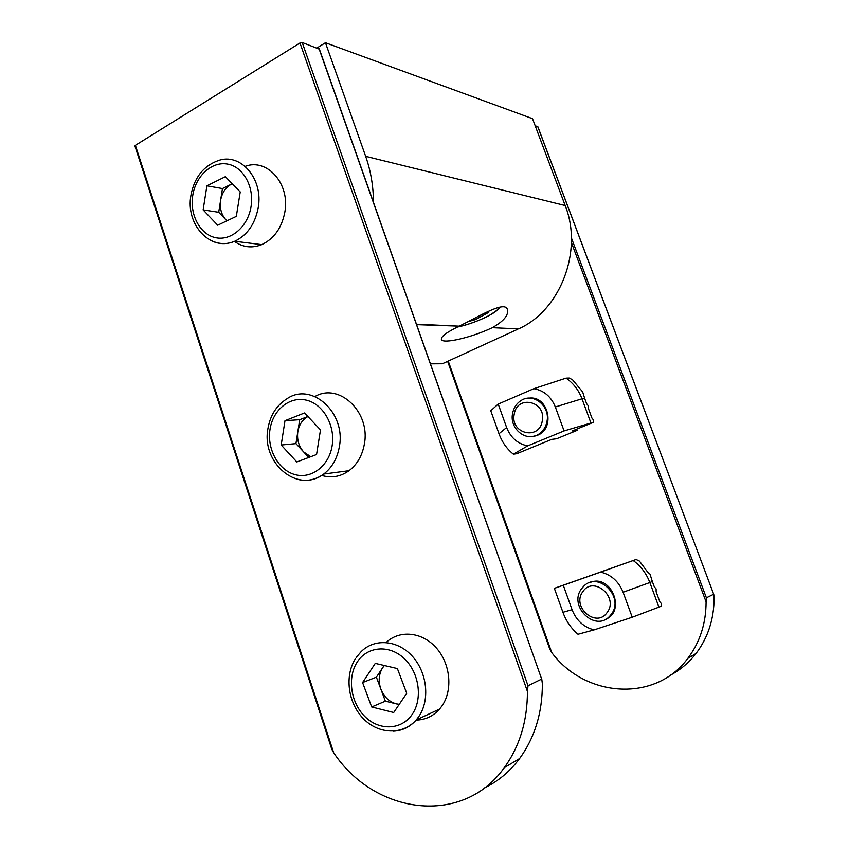 <?xml version="1.0" encoding="UTF-8"?>
<svg xmlns="http://www.w3.org/2000/svg" width="849" height="849" viewBox="0 0 849 849"><rect width="100%" height="100%" fill="white"/><g stroke="black" fill="none" stroke-linecap="round" stroke-linejoin="round"><path stroke-width="1.27" d="M299.973 42.981L135.373 145.338L333.657 752.713C374.589 814.531 462.609 826.586 504.285 767.676C519.715 746.345 527.431 720.918 527.42 691.404L299.973 42.981L302.212 42.514L319.182 49.104M484.163 788.105C498.013 781.451 509.825 771.603 519.599 758.55C534.785 737.643 542.373 712.757 542.362 683.901L541.842 679.571L318.969 48.51M302.212 42.514L528.025 685.78L541.482 679.147M528.025 685.78L527.42 691.404M333.657 752.713L331.81 749.274L134.906 145.996L135.373 145.338M416.604 324.647L459.277 326.165C480.078 315.849 505.197 300.281 507.447 309.63C508.721 315.244 503.669 321.262 492.293 327.682L518.506 328.881C560.096 310.745 583.422 251.039 565.179 205.543L532.525 118.669L325.454 42.737L317.133 47.852M408.571 301.894L409.611 304.833M430.432 363.839L442.371 363.765L517.773 329.221M458.492 326.547C446.648 332.277 440.939 336.565 441.384 339.398C442.371 344.323 471.216 337.658 491.539 328.032M373.475 202.412C373.369 186.249 370.769 170.893 365.654 156.322L325.454 42.737M448.24 361.08L551.733 652.541C584.94 697.496 655.163 702.876 687.807 658.368C699.937 642.258 706.039 623.41 706.092 601.845L571.409 242.549M670.084 675.348C680.208 670.031 688.868 662.729 696.063 653.443C708.034 637.578 714.051 619.038 714.105 597.823L713.765 594.438L537.873 126.936M571.388 237.879L706.389 597.813L713.616 594.258M706.389 597.813L706.092 601.845M551.733 652.541L550.025 649.389M535.199 125.769L537.778 126.692M582.849 591.657C571.144 606.791 596.38 628.653 607.173 612.469C619.101 597.091 593.334 575.335 582.849 591.657M611.312 614.251L609.943 615.918C595.436 632.781 567.97 606.165 581.533 588.792L583.55 586.426C598.12 570.602 624.885 597.059 611.312 614.251M542.278 420.86C546.438 401.068 516.892 394.435 514.207 414.291C510.005 433.754 539.317 440.886 542.278 420.86M512.594 413.431C513.709 407.711 516.574 403.381 521.18 400.463C533.268 392.355 550.364 406.087 546.979 421.475C545.918 426.856 543.296 431.005 539.094 433.935C526.889 442.923 509.167 429.01 512.594 413.431M529.086 398.149C548.412 395.284 555.851 428.777 537.279 435.357L532.493 436.513M527.675 445.884C517.688 443.847 510.673 437.723 506.63 427.503L498.214 404.082L490.764 410.746L498.989 433.722C502.046 442.096 506.842 448.919 513.39 454.183L527.675 445.884L564.086 430.91L593.483 422.261L593.557 420.075L591.923 418.058L588.389 408.475L588.484 406.013L586.617 403.689L584.738 398.616L582 398.797L590.766 422.537M498.214 404.082L533.841 388.683C543.933 390.498 551.097 396.589 555.331 406.968L564.086 430.91M584.738 398.616L582.669 391.93L572.534 379.779L569.223 378.049L566.05 378.145L533.841 388.683M576.609 429.169L577.055 430.39L556.604 438.763L551.733 439.368L516.765 453.716L513.39 454.183M593.483 422.261L572.3 430.942L577.055 430.39M566.05 378.145C573.383 383.249 578.71 390.137 582 398.797L555.331 406.968M652.329 581.501L650.026 574.179L647.745 572.215L639.435 561.104L636.113 559.491L554.344 588.346L562.919 612.288C566.103 621.022 571.133 628.345 577.999 634.256L594.077 629.894L632.229 617.234L661.445 606.165L661.413 603.618L659.822 601.782L656.128 591.785L656.107 588.909L654.282 586.797L652.329 581.501L649.846 582.531L658.994 607.311M554.344 588.346L563.29 585.269L572.067 609.699C576.28 620.386 583.624 627.114 594.077 629.894M563.29 585.269L600.604 572.109C611.174 574.667 618.677 581.374 623.092 592.241L632.229 617.234M590.543 582.329C611.407 573.86 626.456 611.927 605.104 619.505M636.113 559.491L600.604 572.109M603.543 570.942L604.711 570.57M633.216 560.542C640.857 566.156 646.397 573.489 649.846 582.531L623.092 592.241M310.776 456.709L303.645 451.933C298.752 446.298 296.81 439.549 297.819 431.674C299.092 424.627 302.456 419.586 307.922 416.551M321.665 475.419C331.375 478.316 340.491 476.745 349.024 470.707C357.185 464.435 362.3 455.563 364.359 444.101C370.737 412.009 339.038 382.283 314.958 396.525M307.869 416.488L299.708 419.703L295.94 443.634L308.781 457.452M281.189 445.014L296.821 461.952L316.56 454.533L320.487 429.881L304.547 412.964L284.988 420.69L281.189 445.014L295.94 443.634M299.708 419.703L284.988 420.69M399.253 704.309L396.207 703.832C389.129 701.783 384.024 696.88 380.872 689.123C378.155 681.216 378.75 674.085 382.644 667.739L384.395 665.51M416.106 720.111C425.36 719.899 433.181 716.216 439.559 709.085L441.915 706.039C453.079 690.099 450.458 663.589 436.184 647.776C422.038 631.815 399.529 629.703 386.178 642.47M384.162 665.457L376.383 677.152L385.372 701.147L399.094 704.553M406.724 693.283L397.385 668.556L375.269 663.377L362.576 682.543L371.671 706.962L393.703 712.513L406.724 693.283M385.372 701.147L371.671 706.962M376.383 677.152L362.576 682.543M226.98 220.814L225.919 219.795C221.345 214.67 219.573 208.217 220.581 200.438C222.013 192.734 225.675 187.289 231.565 184.116L222.459 188.574L218.713 212.282L226.916 220.836M234.398 241.392C242.888 247.367 252.004 248.449 261.725 244.629C274.004 238.834 281.698 228.031 284.829 212.197C290.273 183.925 267.244 157.882 245.191 166.362M232.265 183.777L231.565 184.116L232.276 183.787M203.134 209.915L217.705 225.208L236.33 216.368L240.225 191.948L225.367 176.698L206.901 185.825L203.134 209.915L218.713 212.282M222.459 188.574L206.901 185.825M468.722 321.453L475.429 319.627L488.684 312.379L487.676 311.604M474.909 318.205L475.429 319.627M365.654 156.322L565.179 205.543M506.63 427.503L498.989 433.722M572.067 609.699L562.919 612.288M267.987 428.321C270.311 415.203 276.562 405.398 286.739 398.924C311.169 381.456 346.148 412.264 339.356 446.67C337.265 458.471 332.055 467.597 323.734 474.05C315.775 479.781 307.211 481.585 298.02 479.473M332.129 445.81C335.504 425.667 323.299 404.156 306.553 400.208C289.849 395.963 272.911 409.77 270.003 429.414C266.851 449.004 278.302 470.049 294.836 474.57C311.318 479.388 329.009 466.027 332.129 445.81M356.145 657.551L361.08 651.714C374.494 638.087 397.703 639.881 412.434 656.351C427.302 672.641 430.167 700.298 418.663 716.811L416.254 719.952C410.067 726.935 402.49 730.681 393.522 731.18M357.323 661.891C347.039 677.343 350.626 702.792 365.102 716.768C379.418 730.978 401.556 730.14 412.168 714.391C423.004 698.844 419.173 672.334 404.135 658.463C389.267 644.359 367.384 646.248 357.323 661.891M190.951 195.185C194.325 177.664 203.282 166.181 217.822 160.758C240.256 151.982 263.71 178.736 258.181 207.856C255.008 224.157 247.186 235.3 234.695 241.275C226.895 244.491 219.297 244.395 211.879 240.989M251.049 206.583C254.382 186.621 243.09 166.574 227.362 164.059C211.677 161.236 195.62 176.104 192.734 195.567C189.614 214.977 200.215 234.642 215.731 237.709C231.204 241.084 247.94 226.587 251.049 206.583M499.159 307.221C500.549 307.709 497.1 310.554 488.801 315.754C478.762 320.848 468.308 324.605 457.431 327.045C474.623 323.713 500.305 311.562 498.872 307.285M504.285 767.676L519.599 758.55M319.245 48.743L541.842 679.571M416.445 324.212L459.277 326.165M492.293 327.682L518.506 328.881M687.807 658.368L696.063 653.443M447.635 361.356L550.035 649.814M537.895 126.798L713.744 594.406M609.943 615.918L610.909 615.493M539.094 433.935L540.155 433.818M349.024 470.707L323.734 474.05C297.521 494.076 261.195 462.896 267.944 428.543M439.559 709.085L416.254 719.952C402.373 735.478 378.155 734.247 363.181 718.466C348.026 702.866 344.344 675.836 355.54 658.463M261.725 244.629L234.695 241.275C210.223 251.866 185.379 224.486 190.951 195.206"/></g></svg>
